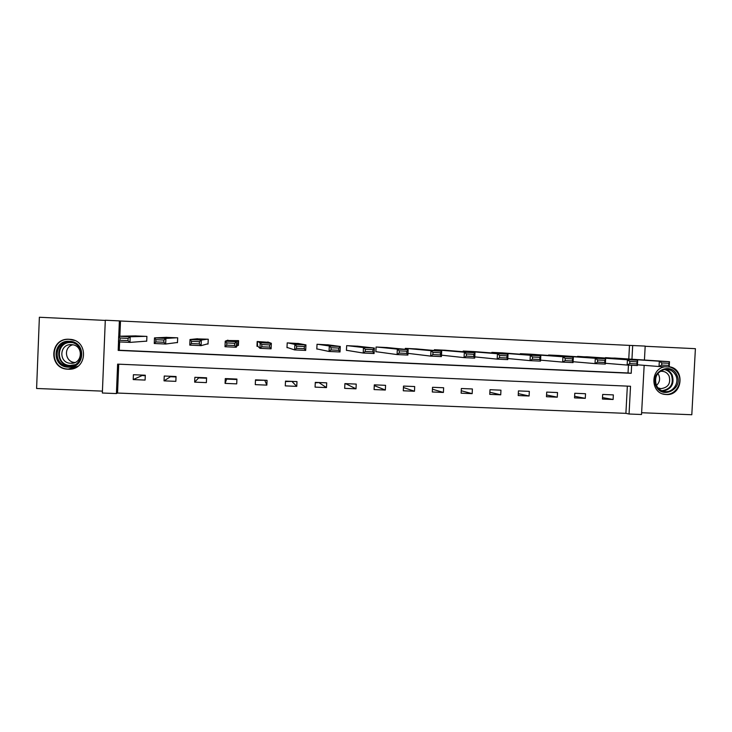 <?xml version="1.0" encoding="UTF-8"?>
<svg xmlns="http://www.w3.org/2000/svg" width="732" height="732" viewBox="0 0 732 732"><rect width="100%" height="100%" fill="white"/><g stroke="black" fill="none" stroke-linecap="round" stroke-linejoin="round"><path stroke-width="1.1" d="M68.067 369.212L68.314 369.221C87.465 370.474 89.084 340.252 69.897 339.328L69.247 339.282C49.483 337.653 48.257 369.111 68.067 369.212M664.866 366.787C650.007 368.718 650.345 393.368 665.223 394.447L666.257 394.53C682.526 395.939 685.445 368.635 669.213 366.741M118.721 364.188L117.541 393.047L116.415 393.569L102.352 393.011L105.298 320.223L119.389 320.89L118.758 336.235M105.289 320.415L39.372 317.258L36.6 388.482L102.425 391.126M641.625 412.729L691.804 414.742L695.4 348.679L645.176 346.273M644.16 365.341L641.534 414.504L629.053 414.01L630.527 386.258L117.623 364.133L116.415 393.569M117.541 393.047L625.897 413.351L629.053 414.01M142.987 375.123L133.215 379.579L145.092 380.073L145.293 375.223L133.407 374.72L133.215 379.579M145.275 375.672L142.969 375.571M171.105 376.303L164.041 380.86L175.845 381.345L176.046 376.513L164.243 376.019L164.041 380.86M176.028 376.962L171.087 376.751M199.049 377.483L194.657 382.131L206.378 382.616L206.589 377.794L194.868 377.309L194.657 382.131M206.57 378.243L199.031 377.922M226.81 378.645L225.072 383.385L236.71 383.87L236.921 379.075L225.282 378.581L225.072 383.385M236.903 379.515L226.792 379.094M264.975 380.256L255.468 380.292M292.343 381.399L285.471 381.555M319.536 382.543L315.272 382.809M346.556 383.678L344.882 384.044M625.897 413.351L627.342 386.121M613.352 394.896L602.674 394.447L602.436 399.05L613.114 399.489L613.352 394.896M585.527 393.725L574.776 393.276L574.538 397.888L585.289 398.336L585.527 393.725M557.519 392.544L546.703 392.096L546.465 396.726L557.281 397.174L557.519 392.544M529.327 391.364L518.439 390.906L518.21 395.555L529.099 396.003L529.327 391.364M500.953 390.174L489.992 389.708L489.763 394.374L500.725 394.822L500.953 390.174M472.396 388.967L461.361 388.509L461.133 393.185L472.167 393.642L472.396 388.967M443.638 387.759L432.53 387.292L432.301 391.986L443.409 392.453L443.638 387.759M414.696 386.542L403.515 386.075L403.295 390.787L414.477 391.245L414.696 386.542M385.563 385.325L374.308 384.849L374.079 389.57L385.343 390.037L385.563 385.325M356.228 384.09L344.9 383.614L344.68 388.353L356.008 388.82L356.228 384.09M326.701 382.845L315.291 382.369L315.08 387.127L326.49 387.594L326.701 382.845M296.982 381.601L285.489 381.116L285.279 385.883L296.762 386.368L296.982 381.601M267.052 380.338L255.486 379.853L255.276 384.639L266.841 385.123L267.052 380.338M628.77 359.009L629.493 345.394L120.487 321L119.865 336.217M119.627 341.926L119.289 350.244L628.038 372.972L628.449 365.122M615.292 358.113L604.586 357.985M587.448 356.832L576.67 356.731M559.422 355.514L548.597 355.011L548.57 355.468M531.212 354.224L520.315 353.702L520.287 354.215M502.82 352.916L491.849 352.376L491.822 352.961M474.235 351.589L463.191 351.049L463.164 351.726M445.468 350.262L434.351 349.713L434.314 350.509M416.499 348.926L405.308 348.368L405.263 349.329M387.347 347.581L376.083 347.014L375.855 351.744L376.797 351.79M357.994 346.236L346.657 345.65L346.437 350.399L347.38 350.445M328.448 344.891L317.029 344.278L316.81 349.045L317.761 349.082M298.693 343.555L287.209 342.896L286.99 347.673L287.95 347.718M268.736 342.338L257.179 341.505L256.969 346.3L257.929 346.346M237.424 345.403L238.394 345.449L238.605 340.645L226.929 340.517M207.065 344.013L208.034 344.058L208.245 339.236L196.505 338.843M176.494 342.613L177.473 342.658L177.684 337.818L165.862 337.361M145.714 341.204L146.702 341.249L146.903 336.391L135.008 335.906M120.487 321L119.389 320.89M629.493 345.394L645.185 346.09L644.434 360.043M118.529 341.871L118.181 350.39L631.213 373.293L631.634 365.268M631.954 359.22L632.686 345.486M628.038 372.972L631.213 373.293M119.289 350.244L118.181 350.39M602.509 397.595L613.114 399.489M574.62 396.305L585.289 398.336M546.557 394.987L557.281 397.174M518.302 393.633L529.099 396.003M489.864 392.233L500.725 394.822M461.242 390.76L472.167 393.642M432.438 389.195L443.409 392.453M403.451 387.502L414.477 391.245M374.272 385.59L385.343 390.037M346.538 384.117L356.008 388.82M319.509 382.982L326.49 387.594M292.315 381.839L296.762 386.368M264.957 380.695L266.841 385.123M257.618 345.751L256.996 345.724M238.412 344.863L237.625 344.836M614.404 358.058L669.487 361.69L669.204 366.979L659.038 366.522L659.322 361.224L669.487 361.69L668.92 363.282L661.783 362.953L661.673 365.076L668.81 365.405L668.92 363.282M637.435 364.801L659.038 366.522L661.673 365.076M605.492 357.646L659.322 361.224L661.783 362.953M669.204 366.979L668.81 365.405M656.082 386.112C648.836 372.588 670.631 360.876 676.826 374.921C684.036 388.381 662.341 400.13 656.082 386.112M675.718 375.296C673.321 370.968 669.707 368.992 664.876 369.376C656.778 371.902 653.987 377.328 656.522 385.654C658.37 389.14 661.188 391.117 665.004 391.602C673.092 392.709 679.68 382.671 675.718 375.296M657.83 373.457L658.727 374.903C660.374 378.966 659.605 382.488 656.439 385.48M659.861 371.463L660.795 371.298C664.482 371.087 667.227 372.634 669.048 375.937C670.979 383.358 668.261 387.594 660.895 388.655L657.967 387.878M662.625 393.853L664.711 394.283C674.858 395.957 683.359 383.367 678.363 374.089C676.377 370.236 673.321 367.839 669.204 366.888M69.412 341.286C86.495 341.451 85.406 368.498 68.387 367.153C51.267 367.061 52.338 339.886 69.412 341.286M68.57 366.165L68.698 366.174C84.098 367.272 85.406 342.924 69.97 342.265L69.522 342.237C53.729 340.938 52.741 366.082 68.57 366.165M71.452 344.653L71.754 344.671C83.823 345.129 82.808 364.197 70.766 363.282L70.711 363.273C58.395 363.2 59.164 343.647 71.452 344.653M74.536 340.453L69.485 339.364C49.877 337.754 48.66 368.965 68.305 369.065L77.885 366.275M74.993 362.496C65.111 362.276 63.162 347.279 72.706 344.79M586.552 356.768L637.673 360.226L637.398 365.533L627.15 365.067L627.434 359.751L637.673 360.226L637.023 361.818L629.84 361.48L629.721 363.612L636.913 363.941L637.023 361.818M605.391 363.282L627.15 365.067L629.721 363.612M577.585 356.356L627.434 359.751L629.84 361.48M637.398 365.533L636.913 363.941M558.525 355.468L605.629 358.744L605.346 364.069L595.024 363.603L595.299 358.268L605.629 358.744L604.888 360.336L597.641 359.998L597.532 362.139L604.778 362.468L604.888 360.336M573.101 361.727L595.024 363.603L597.532 362.139M549.494 355.047L595.299 358.268L597.641 359.998M605.346 364.069L604.778 362.468M530.307 354.16L573.339 357.253L573.055 362.596L562.661 362.12L562.935 356.768L573.339 357.253L572.506 358.845L565.214 358.506L565.104 360.656L572.397 360.986L572.506 358.845M540.573 360.144L562.661 362.12L565.104 360.656M521.221 353.739L562.935 356.768L565.214 358.506M573.055 362.596L572.397 360.986M501.905 352.842L540.802 355.743L540.527 361.114L530.041 360.638L530.316 355.258L540.802 355.743L539.887 357.344L532.53 357.006L532.42 359.156L539.777 359.494L539.887 357.344M507.798 358.534L530.041 360.638L532.42 359.156M492.764 352.421L530.316 355.258L532.53 357.006M540.527 361.114L539.777 359.494M473.32 351.516L508.017 354.233L507.743 359.622L497.184 359.137L497.449 353.739L508.017 354.233L507.011 355.825L499.599 355.487L499.489 357.655L506.901 357.994L507.011 355.825M474.775 356.877L497.184 359.137L499.489 357.655M464.115 351.095L497.449 353.739L499.599 355.487M507.743 359.622L506.901 357.994M444.544 350.189L474.977 352.705L474.711 358.113L464.07 357.628L464.335 352.211L474.977 352.705L473.878 354.306L466.412 353.959L466.302 356.136L473.778 356.475L473.878 354.306M441.497 355.166L464.07 357.628L466.302 356.136M435.275 349.759L464.335 352.211L466.412 353.959M474.711 358.113L473.778 356.475M415.575 348.844L441.689 351.168L441.423 356.594L430.7 356.109L430.965 350.665L441.689 351.168L440.499 352.769L432.978 352.421L432.868 354.599L440.39 354.947L440.499 352.769M407.971 353.364L430.7 356.109L432.868 354.599M406.242 348.414L430.965 350.665L432.978 352.421M441.423 356.594L440.39 354.947M386.414 347.49L408.145 349.612L407.889 355.066L397.083 354.572L397.339 349.118L408.145 349.612L406.855 351.223L399.279 350.875L399.169 353.062L406.754 353.41L406.855 351.223M375.864 351.662L397.083 354.572L399.169 353.062M377.017 347.06L397.339 349.118L399.279 350.875M407.889 355.066L406.754 353.41M357.051 346.135L374.345 348.048L374.089 353.529L363.2 353.034L363.456 347.544L374.345 348.048L372.963 349.658L365.314 349.31L365.213 351.506L372.853 351.854L372.963 349.658M346.437 350.289L363.2 353.034L365.213 351.506M347.599 345.696L363.456 347.544L365.314 349.31M374.089 353.529L372.853 351.854M327.497 344.763L340.279 346.474L340.023 351.973L329.052 351.47L329.299 345.971L340.279 346.474L338.797 348.084L331.093 347.737L330.992 349.942L338.696 350.289L338.797 348.084M316.819 348.889L329.052 351.47L330.992 349.942M317.981 344.324L329.299 345.971L331.093 347.737M340.023 351.973L338.696 350.289M297.741 343.381L305.949 344.891L305.692 350.408L294.639 349.905L294.886 344.379L305.949 344.891L304.366 346.501L296.606 346.145L296.506 348.359L304.265 348.716L304.366 346.501M286.999 347.407L294.639 349.905L296.506 348.359M288.161 342.942L294.886 344.379L296.606 346.145M305.692 350.408L304.265 348.716M267.793 341.99L271.343 343.29L271.096 348.835L259.952 348.322L260.199 342.777L271.343 343.29L269.669 344.909L261.846 344.543L261.745 346.767L269.568 347.124L269.669 344.909M257.307 345.733L257.444 343.573L257.609 346.026L259.952 348.322L261.745 346.767M258.149 341.551L261.846 344.543M257.271 345.733L257.508 341.515M271.096 348.835L269.568 347.124M237.635 340.6L236.473 341.679L236.235 347.243L237.607 345.111L237.735 342.832L237.79 344.836L237.964 340.609M234.597 345.522L236.235 347.243L224.999 346.73L225.236 341.158L236.473 341.679L234.688 343.299L226.81 342.933L226.71 345.165L234.597 345.522L234.688 343.299M227.917 340.151L225.236 341.158L226.81 342.933M224.999 346.73L226.71 345.165M207.266 339.19L201.327 340.051L201.09 345.641L208.016 343.756L208.089 342.75M199.342 343.912L201.09 345.641L189.771 345.12L190.009 339.529L201.327 340.051L199.443 341.67L191.491 341.304L191.4 343.546L199.342 343.912L199.443 341.67M197.494 338.733L190.009 339.529L191.491 341.304M189.771 345.12L191.4 343.546M176.696 337.772L165.908 338.422L165.67 344.022L177.483 342.485M163.822 342.283L165.67 344.022L154.26 343.5L154.489 337.891L165.908 338.422L163.913 340.041L155.907 339.666L155.806 341.917L163.822 342.283L163.913 340.041M166.85 337.315L154.489 337.891L155.907 339.666M154.26 343.5L155.806 341.917M145.915 336.345L130.205 336.766L129.967 342.393L146.711 341.13M128.008 340.645L129.967 342.393L118.465 341.871L118.694 336.235L130.205 336.766L128.1 338.385L120.03 338.019L119.938 340.279L128.008 340.645L128.1 338.385M136.006 335.887L118.694 336.235L120.03 338.019M118.465 341.871L119.938 340.279M665.37 369.321C668.417 370.191 670.677 372.066 672.159 374.958C674.648 383.778 671.546 389.186 662.844 391.163M661.765 390.751C670.649 389.268 673.898 384.053 671.509 375.086C669.926 372.039 667.502 370.172 664.226 369.486M72.184 365.799L70.135 365.881C55.65 365.89 54.671 343.207 69.128 342.228M72.065 342.613L71.205 342.539C56.08 341.304 55.138 365.378 70.299 365.46L74.929 364.746M665.223 394.447L664.683 394.374M664.153 394.2L663.448 394.1M664.116 391.483L665.004 391.602M660.895 388.655L659.907 388.518M70.766 363.282L74.719 362.605M72.221 365.79L68.698 366.174"/></g></svg>
